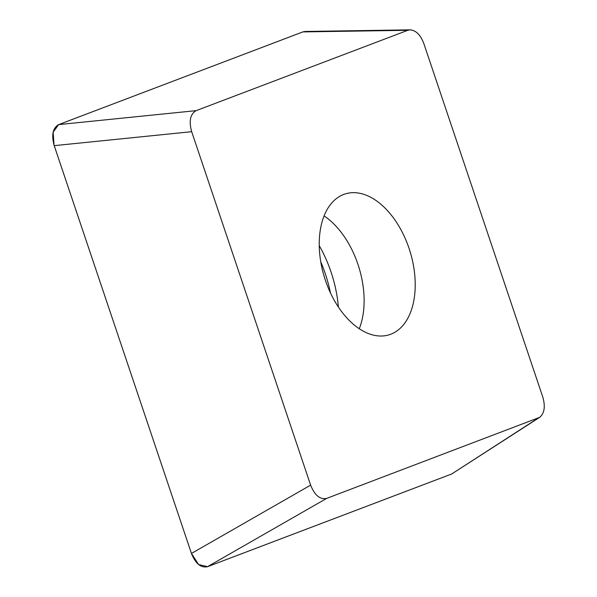 <?xml version="1.0" encoding="UTF-8"?>
<svg xmlns="http://www.w3.org/2000/svg" width="597" height="597" viewBox="0 0 597 597"><rect width="100%" height="100%" fill="white"/><g stroke="black" fill="none" stroke-linecap="round" stroke-linejoin="round"><path stroke-width="0.9" d="M326.671 498.391L539.598 417.385C544.457 413.37 545.516 406.572 542.777 396.998L423.825 43.551C420.542 34.917 415.982 30.35 410.154 29.85L407.788 30.298L196.174 110.639C190.256 113.997 188.756 121.019 191.682 131.691L310.627 485.137C314.738 495.361 320.082 499.779 326.671 498.391L207.495 566.702L451.638 474.011L538.278 418.049M390.751 334.245A73.782 44.708 -107.3 0 1 389.199 334.775A73.782 44.708 -107.3 0 1 324.955 278.948A73.782 44.708 -107.3 0 1 343.708 194.45A73.782 44.708 -107.3 0 1 345.253 193.913A73.782 44.708 -107.3 0 1 409.497 249.74A73.782 44.708 -107.3 0 1 390.751 334.245M539.598 417.385L451.638 474.011M207.495 566.702C200.905 568.09 195.555 563.672 191.45 553.449L54.029 145.078L53.148 132.138L58.663 124.609L303.157 31.805M191.682 131.691L54.215 145.653L191.45 553.449L310.627 485.137M54.215 145.653C51.29 134.982 52.782 127.959 58.707 124.601L196.174 110.639M407.788 30.298L302.858 31.91L58.707 124.601M302.858 31.91L305.224 31.462L410.154 29.85M451.877 473.914L207.622 566.665L198.6 564.538L191.45 553.449M330.454 292.888A98.244 59.536 72.7 0 0 320.746 261.777M359.275 328.731A73.782 44.708 72.7 0 0 324.074 215.905M338.38 307.015A93.386 56.588 72.7 0 0 319.238 245.651"/></g></svg>
